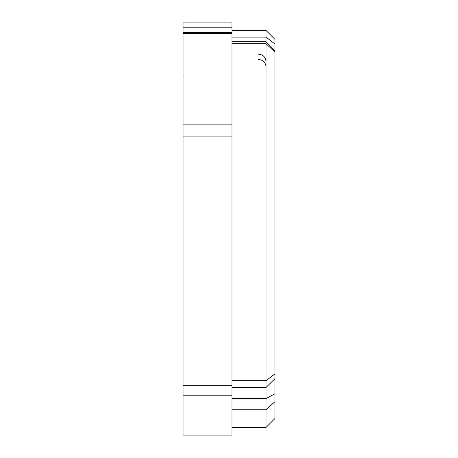 <?xml version="1.0" encoding="UTF-8"?>
<svg xmlns="http://www.w3.org/2000/svg" width="458" height="458" viewBox="0 0 458 458"><rect width="100%" height="100%" fill="white"/><g stroke="black" fill="none" stroke-linecap="round" stroke-linejoin="round"><path stroke-width="0.69" d="M231.966 22.9L231.966 435.1L183.063 435.1L183.063 22.9L231.966 22.9L183.063 22.906M266.046 30.474L274.937 39.365L274.937 418.549L266.046 427.44L266.046 30.474L231.966 30.474M231.966 395.792L183.063 395.792M231.966 385.67L183.063 385.67M231.966 136.919L183.063 136.919M231.966 124.857L183.063 124.857M231.966 43.768L266.046 43.768L274.937 52.057M231.966 37.098L266.046 37.098L274.937 44.002M231.966 380.69L266.046 380.69L274.937 373.894M231.966 27.801L183.063 27.801M231.966 387.474L266.046 387.474L274.937 378.64M231.966 398.517L266.046 398.517L274.937 393.794M231.966 409.778L266.046 409.778L274.937 401.677M231.966 33.365L183.063 33.365M274.937 50.649L266.046 41.758L231.966 41.758M266.046 427.44L231.966 427.44M183.063 76.011L231.966 76.011M183.063 32.61L231.966 32.61M258.638 59.494C263.138 59.935 265.606 62.403 266.046 66.902M258.638 54.21C263.138 54.645 265.606 57.118 266.046 61.618"/></g></svg>
